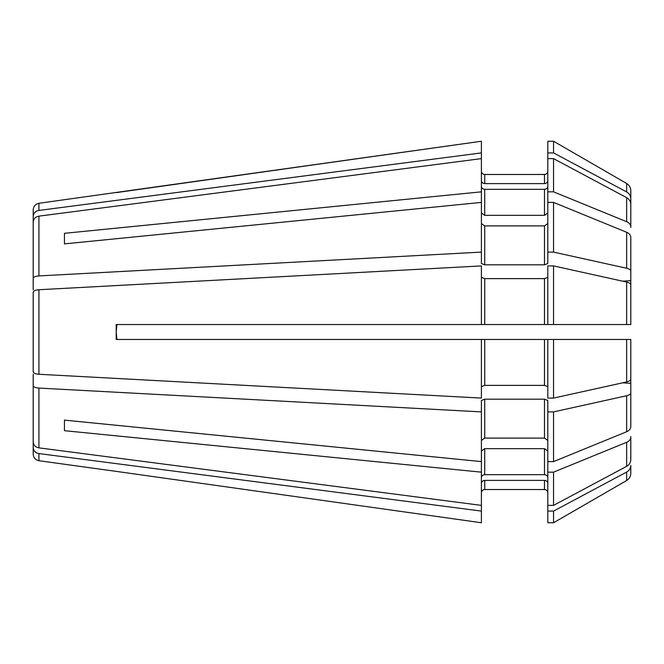 <?xml version="1.0" encoding="UTF-8"?>
<svg xmlns="http://www.w3.org/2000/svg" width="664" height="664" viewBox="0 0 664 664"><rect width="100%" height="100%" fill="white"/><g stroke="black" fill="none" stroke-linecap="round" stroke-linejoin="round"><path stroke-width="1" d="M626.65 472.062L626.65 480.512L553.552 522.751L626.65 480.512C629.314 478.844 630.7 476.445 630.8 473.308L630.8 465.414C630.684 468.294 629.298 470.51 626.65 472.062L553.552 511.089L547.8 511.089L547.8 472.162L553.552 472.162L626.65 442.29C629.298 441.112 630.684 439.41 630.8 437.202L630.8 436.497M624.16 324.53L630.8 324.53L630.8 284.823C630.684 283.628 629.298 282.715 626.65 282.067L553.552 265.907L547.8 265.907L547.8 324.53L630.8 324.53L630.8 294.434L630.8 324.53L624.16 324.53M332 324.53L318.72 324.53L332 324.53M553.552 511.089L553.552 522.751L547.8 522.751L547.8 511.089M481.4 492.846C481.599 490.829 482.703 489.717 484.72 489.526L544.48 489.526C546.497 489.717 547.601 490.829 547.8 492.846M481.4 522.751L116.2 471.374L481.4 522.751L481.4 400.458L484.72 399.18L544.48 399.18L547.8 400.458L547.8 411.896L553.552 411.896L626.65 395.736C629.298 395.088 630.684 394.175 630.8 392.98L630.8 383.369L622.633 382.821M624.16 339.47L630.8 339.47L630.8 379.177C630.684 380.372 629.298 381.285 626.65 381.933L626.65 339.47L630.8 339.47L624.16 339.47M630.8 190.692L630.8 221.784L630.8 190.692C630.7 187.555 629.314 185.156 626.65 183.488L553.552 141.249L547.8 141.249L547.8 152.911L553.552 152.911L626.65 191.938C629.298 193.49 630.684 195.706 630.8 198.586M630.8 227.503L630.8 204.304C630.684 201.416 629.298 199.2 626.65 197.656L553.552 158.621L547.8 158.621L547.8 152.911M630.8 255.117L630.8 280.631L622.633 281.179M547.8 180.542C547.601 182.401 546.497 183.422 544.48 183.613L484.72 183.613L484.72 174.474C482.703 174.283 481.599 173.171 481.4 171.154C481.599 173.171 482.703 174.283 484.72 174.474L544.48 174.474C546.497 174.275 547.609 173.171 547.8 171.154M33.2 249.598L33.2 216.514C33.474 213.186 35.375 211.152 38.919 210.43L38.919 203.284L481.4 141.249L481.4 263.542L484.72 264.82L484.72 225.893L481.4 223.544M33.2 414.402L33.2 447.486C33.474 450.814 35.375 452.848 38.919 453.57L481.4 511.089M481.4 483.458C481.591 481.599 482.703 480.578 484.72 480.387L544.48 480.387C546.497 480.578 547.601 481.599 547.8 483.458M33.2 374.214L33.2 385.552C33.474 386.938 35.375 387.776 38.919 388.075L481.4 411.896M116.2 471.374L38.919 460.716L38.919 453.57M38.919 460.716C35.416 459.969 33.507 457.778 33.2 454.134L33.2 447.486M33.2 385.552L33.2 441.767C33.474 445.104 35.375 447.129 38.919 447.86L481.4 505.379M481.4 461.604L64.45 420.121L64.45 430.687L481.4 472.162M33.2 289.786L33.2 278.448C33.474 277.062 35.375 276.224 38.919 275.925L481.4 252.104M64.45 243.879L64.45 233.313L64.45 243.879L481.4 202.395M64.45 233.313L481.4 191.838M33.2 278.448L33.2 222.232C33.474 218.896 35.375 216.871 38.919 216.14L481.4 158.621M33.2 216.514L33.2 209.865C33.507 206.222 35.416 204.031 38.919 203.284M547.8 472.162L547.8 461.604L553.552 461.604L626.65 431.733C629.298 430.546 630.684 428.844 630.8 426.637L630.8 392.98M630.8 294.434L630.8 271.02C630.684 269.825 629.298 268.912 626.65 268.264L553.552 252.104L553.552 202.395L547.8 202.395L547.8 191.838L553.552 191.838L626.65 221.71C629.298 222.888 630.684 224.59 630.8 226.797M116.897 324.53L116.2 332L116.897 324.53L116.2 324.53L481.4 324.53L481.4 265.907L38.919 289.728C35.375 290.027 33.474 290.865 33.2 292.251L33.2 371.749C33.474 373.135 35.375 373.973 38.919 374.272L481.4 398.093L481.4 339.47L547.8 339.47L547.8 398.093L553.552 398.093L553.552 339.47L547.8 339.47L626.65 339.47M481.4 324.53L547.8 324.53M33.2 360.411L33.2 371.749M630.8 419.449L630.8 369.566M116.2 332L116.897 339.47M116.2 324.53L116.2 339.47L481.4 339.47M481.4 180.542C481.591 182.401 482.703 183.422 484.72 183.613M38.919 210.43L481.4 152.911M553.552 252.104L547.8 252.104L547.8 202.395M484.72 264.82L544.48 264.82L547.8 263.542L547.8 252.104M544.48 264.82L544.48 225.893L484.72 225.893M544.48 225.893L547.8 223.544M553.552 202.395L626.65 232.267C629.298 233.454 630.684 235.156 630.8 237.363L630.8 271.02M553.552 152.911L553.552 141.249L547.8 141.249M547.8 191.838L547.8 158.621M553.552 191.838L553.552 158.621M553.552 324.53L553.552 265.907M553.552 398.093L626.65 381.933M553.552 472.162L553.552 505.379L547.8 505.379M553.552 505.379L626.65 466.344C629.298 464.8 630.684 462.584 630.8 459.695L630.8 437.202M547.8 461.604L547.8 411.896M553.552 461.604L553.552 411.896M630.8 473.308L630.8 465.414M553.552 141.249L626.65 183.488L626.65 191.938M481.4 440.456L484.72 438.107L544.48 438.107L547.8 440.456M547.8 477.748C547.601 475.88 546.497 474.86 544.48 474.677L544.48 448.665L547.8 451.014M544.48 474.677L484.72 474.677L484.72 448.665L544.48 448.665M481.4 451.014L484.72 448.665M481.4 477.748C481.591 475.88 482.703 474.86 484.72 474.677M481.4 386.656L484.72 385.377L544.48 385.377L547.8 386.656M33.2 303.589L33.2 292.251M544.48 385.377L544.48 339.47L484.72 339.47L484.72 385.377M64.45 420.121L64.45 430.687M116.2 192.626L481.4 141.249M481.4 212.986L484.72 215.335L544.48 215.335L547.8 212.986M481.4 186.252C481.591 188.119 482.703 189.14 484.72 189.323L544.48 189.323C546.497 189.14 547.601 188.119 547.8 186.252M481.4 277.344L484.72 278.623L544.48 278.623L547.8 277.344M38.919 447.86L38.919 388.075M38.919 275.925L38.919 216.14M626.65 431.733L626.65 395.736M626.65 221.71L626.65 197.656M626.65 268.264L626.65 232.267M626.65 324.53L626.65 282.067M626.65 466.344L626.65 442.29M544.48 183.613L544.48 174.474M544.48 489.526L544.48 480.387M484.72 489.526L484.72 480.387M544.48 438.107L544.48 399.18M484.72 438.107L484.72 399.18M484.72 324.53L484.72 278.623M544.48 324.53L544.48 278.623M38.919 374.272L38.919 289.728M484.72 215.335L484.72 189.323M544.48 215.335L544.48 189.323"/></g></svg>
